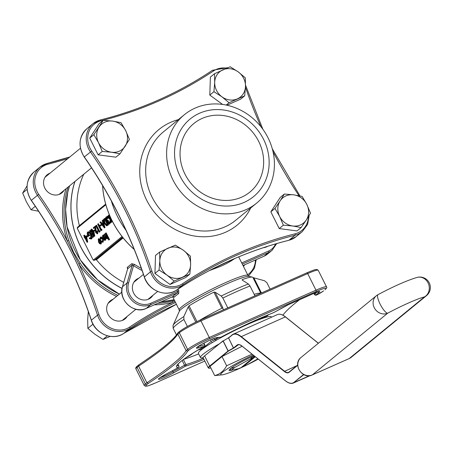<?xml version="1.0" encoding="UTF-8"?>
<svg xmlns="http://www.w3.org/2000/svg" width="453" height="453" viewBox="0 0 453 453"><rect width="100%" height="100%" fill="white"/><g stroke="black" fill="none" stroke-linecap="round" stroke-linejoin="round"><path stroke-width="0.68" d="M244.75 264.75A11.653 10.544 -129.3 0 1 243.391 266.273M127.18 316.409A11.653 10.544 -129.3 0 1 125.039 318.884A11.653 10.544 -129.3 0 1 109.496 316.551A11.653 10.544 -129.3 0 1 110.266 300.854A11.653 10.544 -129.3 0 1 113.12 299.246M283.351 225.198L292.717 225.985L301.126 227.553L297.004 230.934L279.224 228.578L283.351 225.198L279.637 216.426A16.314 14.762 50.7 0 0 292.717 225.985A16.314 14.762 50.7 0 0 306.302 219.965L310.515 213.159L306.8 204.388L302.123 196.404L293.714 194.835L284.348 194.048L280.22 197.429L270.832 211.823L279.224 228.578M301.126 227.553L306.302 219.965A16.314 14.762 50.7 0 0 306.8 204.388A16.314 14.762 -129.3 0 0 293.714 194.835A16.314 14.762 50.7 0 0 280.135 200.855L274.96 208.442L270.832 211.823M284.348 194.048L280.135 200.855A16.314 14.762 50.7 0 0 279.637 216.426L274.96 208.442M214.507 73.72L214.699 82.321L213.935 91.704L221.964 96.829L229.042 102.74L244.722 95.787L245.492 86.404L245.299 77.803L238.227 71.891L230.192 66.767L214.507 73.72L210.385 77.101L209.807 95.085L222.61 104.433M244.722 95.787L240.6 99.167L226.947 105.215M213.935 91.704L209.807 95.085M229.042 102.74L226.211 105.056M38.579 211.228L31.042 209.773L35.294 206.285M31.042 209.773L26.365 201.789L22.65 193.023L27.146 189.343M22.65 193.023L27.078 185.889M121.008 122.655L112.599 121.087L103.233 120.3L99.105 123.68L89.722 138.08L98.108 154.83L115.889 157.185L120.011 153.81L129.399 139.411L125.685 130.64L121.008 122.655M103.233 120.3L93.845 134.7L89.722 138.08M93.845 134.7L98.522 142.684L102.236 151.449L98.108 154.83M102.236 151.449L111.602 152.236L120.011 153.81M154.932 273.436L170.039 284.467L185.724 277.513L189.852 274.139L190.617 264.75L190.424 256.149L183.352 250.243L175.317 245.118L159.637 252.066L159.83 260.668L159.06 270.056L154.932 273.436L155.509 255.447L159.637 252.066M110.334 336.33L102.973 339.41L107.389 335.792M102.973 339.41L94.937 334.286L87.865 328.38L92.99 324.178M87.865 328.38L87.672 319.778L88.307 311.511M159.06 270.056L167.095 275.181L174.167 281.087L170.039 284.467M174.167 281.087L189.852 274.139M64.06 190.362A11.653 10.544 -129.3 0 1 61.914 192.836A11.653 10.544 -129.3 0 1 46.376 190.503A11.653 10.544 -129.3 0 1 47.146 174.807A11.653 10.544 -129.3 0 1 50 173.199M116.551 296.432A87.395 79.077 -129.3 0 1 78.907 264.122L67.355 241.058L68.777 240.475L73.579 252.287L80.175 263.233A86.229 78.024 50.7 0 0 117.854 295.367M119.394 294.105L97.571 279.846L80.357 259.931L67.061 226.76L65.611 209.292L67.769 192.253L69.592 185.826A86.229 78.024 50.7 0 0 75.221 250.939A86.229 78.024 50.7 0 0 119.388 294.105A86.229 78.024 50.7 0 1 75.221 250.939A86.229 78.024 50.7 0 1 69.586 185.832M160.849 301.936A86.229 78.024 50.7 0 0 174.139 299.739A86.229 78.024 50.7 0 1 160.866 301.93L174.139 299.739M175.028 301.511L172.786 302.349A1.166 0.459 75.3 0 1 172.803 300.945L174.513 300.481M263.567 139.326A50.107 45.34 50.7 0 0 181.664 128.465A50.107 45.34 50.7 0 0 220.317 205.656A50.107 45.34 50.7 0 0 263.567 139.326M202.129 118.431A44.281 40.068 -129.3 0 1 256.036 136.789A44.281 40.068 -129.3 0 1 249.909 192.066A44.281 40.068 -129.3 0 1 190.855 183.205A44.281 40.068 -129.3 0 1 193.788 123.561A44.281 40.068 -129.3 0 1 202.129 118.431M111.381 200.99A86.229 78.024 50.7 0 0 117.435 216.358A86.229 78.024 50.7 0 0 126.03 230.339M242.327 366.483L243.131 366.698L255.288 356.743M243.131 366.698A18.833 1.942 153.4 0 0 246.432 365.163L257.916 358.844M252.015 354.127L226.642 365.781L222.015 356.539L210.05 366.341L214.677 375.582L222.264 374.824A30.3 3.126 153.4 0 0 258.238 359.099M242.129 346.217L222.015 356.539M226.642 365.781C223.708 371.115 219.716 374.382 214.677 375.582M218.759 337.496A30.878 3.182 153.4 0 0 215.503 339.427L212.717 340.662L211.993 339.218M218.153 337.553L213.204 340.446M263.833 317.938L264.807 317.14L258.397 319.269A30.878 3.182 153.4 0 0 256.777 319.716M260.922 318.946A30.878 3.182 153.4 0 0 258.397 319.269M85.849 235.956L87.095 242.315L84.813 237.757L84.535 237.989L84.196 237.315L84.479 237.083L83.714 235.566L83.935 235.384L84.694 236.902L86.432 235.702L86.563 236.324M88.012 236.307L86.716 237.151L86.376 236.477L87.316 235.713L87.65 236.387L86.716 237.151L87.723 242.021L87.095 242.315M83.935 235.384L84.518 235.13L85.198 236.489M94.677 229.898L95.017 230.571L93.494 231.596L93.159 230.922L94.677 229.898M97.061 231.058L97.361 233.907L95.645 232.553L94.688 227.531L93.556 228.459L93.216 227.785L94.87 226.426L95.838 232.321L97.038 233.221L96.84 231.24L97.638 230.804L97.712 233.748M94.711 227.729L93.556 228.459M94.87 226.426L95.453 226.166L96.421 232.061L97.616 232.961M95.996 225.503L98.952 231.409L99.909 230.849L100.107 231.636L99.071 232.264L95.776 225.685L96.58 225.249L99.479 231.036M97.871 223.969L100.826 229.875L101.783 229.309L101.982 230.101L100.945 230.73L97.65 224.15L98.454 223.714L101.353 229.501M101.427 224.371L101.766 225.045L100.243 226.07L99.909 225.396L101.427 224.371M102.276 220.362L102.859 220.101L105 227.633L104.383 227.916L99.966 222.253L100.204 222.061L101.619 223.873L102.723 222.967L102.276 220.362L104.383 227.916M100.204 222.061L100.781 221.8L102.095 223.482M109.122 221.891L109.241 224.173L107.672 223.046L107.282 221.46L106.008 220.062L105.787 217.247L107.571 218.522L106.121 217.927L106.195 219.83L107.644 220.605L107.893 222.87L108.901 223.499L108.907 222.072L109.705 221.63L109.615 224.009M107.571 218.522L108.154 218.267L106.495 216.908L105.787 217.247M108.154 218.267L107.35 218.703M106.698 217.666L106.778 219.569L108.222 220.345L108.477 222.61L109.484 223.244M107.112 216.398L109.836 218.646L108.244 215.469L109.043 215.033L112.338 221.613L111.54 222.055L110.283 219.546L110.526 222.887L111.104 222.627L110.209 223.142L109.932 219.207L106.823 216.636L107.695 216.138L109.201 217.383M110.985 220.945L111.104 222.627M101.495 241.828L101.053 243.85M100.407 240.736L100.985 240.475L98.964 238.669L98.244 239.014L100.407 240.736L101.013 242.638L100.606 244.071L101.189 243.816M100.985 240.475L101.472 241.743M107.616 238.55L107.033 238.81L105.249 236.857L104.02 234.399L105.945 237.559L106.88 238.125L106.846 236.358L105.362 233.301L106.166 232.865L109.541 239.614L108.743 240.05L107.316 237.202L107.135 238.748L107.52 238.578M104.235 234.224L104.819 233.963L106.529 237.298L107.463 237.87M122.559 237.191L94.281 260.356L93.21 260.135L77.225 228.21L77.486 227.315L105.691 204.212M103.55 235.719L103.403 237.27L102.82 237.525L102.486 237.412L102.644 235.407L103.369 235.062L104.813 235.99M105.719 237.734L105.962 238.663L105.441 240.254M103.533 239.558L103.142 242.129M101.5 241.347L102.571 241.659L102.389 239.15L100.668 237.859L100.441 239.235L100.096 239.059L100.373 237.27L102.582 238.918L102.848 242.259L101.466 241.8L102.078 241.087L103.148 241.398M101.246 237.604L101.025 238.974L100.441 239.235M103.159 238.657L101.104 236.919L100.373 237.27M104.586 218.465L107.882 225.045L106.5 225.849L104.196 223.312C103.182 221.155 103.058 219.745 103.833 219.082L105.17 218.21L105.651 219.173M106.483 220.826L108.465 224.79L107.084 225.588M91.166 229.297L91.648 229.065L93.443 230.69M93.856 231.438L94.819 236.132M89.779 230.6L92.854 237.361L89.558 230.775L90.362 230.339L91.115 231.845M92.746 235.101L93.658 236.925L92.854 237.361M87.622 232.129L89.298 232.508L90.708 234.478C91.71 236.687 91.846 238.199 91.127 239.008L89.388 238.618L89.332 237.984L90.798 238.329L90.504 234.688C89.518 232.984 88.663 232.361 87.939 232.819L87.984 235.639L88.794 234.971L89.133 235.651L88.103 236.494C87.084 234.36 86.919 232.904 87.622 232.129L88.42 231.732L89.881 232.247L91.291 234.224C92.287 236.432 92.429 237.944 91.71 238.754L91.313 238.929M89.332 237.984L89.915 237.723L91.381 238.074M88.522 232.559L88.567 235.379M88.794 234.971L89.377 234.716L89.717 235.39L88.103 236.494M83.754 174.229A81.568 73.805 50.7 0 0 79.36 225.673L105.668 204.122M150.634 303.317A1.166 0.481 66.1 0 1 150.77 304.665A17.48 15.815 -129.3 0 1 132.627 301.132A17.48 15.815 -129.3 0 1 127.106 282.961L132.27 265.022L133.567 265.617L128.55 283.057A16.314 14.762 50.7 0 0 133.703 300.016A16.314 14.762 50.7 0 0 150.634 303.317L177.57 291.375L177.299 292.904L150.77 304.665L146.16 308.436A1.166 0.481 66.1 0 1 146.115 308.47C134.031 314.648 117.91 299.863 122.44 286.823L127.667 268.799A1.166 1.053 50.7 0 0 127.157 267.474L127.616 268.833M142.112 270.515A82.735 74.858 -129.3 0 1 133.567 265.617L134.479 264.376L131.766 263.703L127.157 267.474M123.142 237.916L96.444 259.79A81.568 73.805 50.7 0 0 123.72 282.378M122.078 288.374A86.206 78.001 -129.3 0 1 80.606 246.534A86.206 78.001 -129.3 0 1 74.994 181.404M96.444 259.79L95.464 259.705L122.712 237.383M94.281 260.356L95.464 259.705M102.588 185.526A86.206 78.001 50.7 0 0 112.078 220.753A86.206 78.001 50.7 0 0 134.241 249.49M211.817 269.303A86.229 78.024 50.7 0 0 234.699 258.544L211.772 269.325A86.206 78.001 50.7 0 0 219.694 266.687M199.53 320.401A41.948 4.326 -26.6 0 1 221.913 308.238L213.867 292.174L215.056 292.157L222.842 307.695L222.587 307.904L223.522 309.767M265.549 317.14A41.948 4.326 153.4 0 0 267.712 315.486A41.948 4.326 153.4 0 0 268.748 314.586M198.125 349.954A41.948 4.326 153.4 0 0 202.083 348.918M192.191 353.612A8.16 0.844 -26.6 0 1 192.208 353.634A8.16 0.844 -26.6 0 1 188.471 356.347L185.651 357.944M178.306 332.525L177.831 332.961L177.803 334.031L186.109 350.616L187.65 351.177A222.57 22.944 -26.6 0 1 148.324 383.397L146.874 384.58A17.48 1.801 153.4 0 0 155.673 382.847L204.83 361.058L155.622 382.876A1.166 0.481 -113.9 0 0 155.673 382.847M254.19 294.342A41.948 4.326 -26.6 0 1 260.696 293.289M222.842 307.695L221.913 308.238M223.505 309.733A22.14 2.282 153.4 0 0 222.706 310.129M270.107 289.116L266.885 282.683L264.586 280.786L253.844 277.825L261.426 292.961M242.225 280.118L242.185 279.626L242.225 280.118L248.38 283.98L250.016 286.007L254.937 295.837M227.774 307.881L222.848 298.051L221.217 296.019L215.056 292.157M138.833 278.176A11.653 10.544 50.7 0 0 135.985 279.79A11.653 10.544 50.7 0 0 133.663 293.108A11.653 10.544 50.7 0 0 150.753 297.819A11.653 10.544 50.7 0 0 152.893 295.339M263.442 247.678A11.653 10.544 50.7 0 0 267.576 246.341M173.42 296.602L174.235 297.236A1.166 1.121 41.5 0 0 172.689 296.681L172.684 296.692A39.621 4.083 -26.6 0 1 177.299 292.904A1.166 0.951 54.9 0 1 178.703 293.578L178.805 290.718L177.57 291.375L176.84 289.914M219.003 266.964L209.212 270.656M195.832 322.123L188.216 306.913L183.81 316.59L183.901 319.467L187.412 326.477M188.216 306.913L189.071 305.809L196.97 321.579M213.867 292.174A41.948 4.326 153.4 0 0 189.071 305.809M253.844 277.825L252.927 277.508A41.948 4.326 153.4 0 0 252.904 277.463A41.948 4.326 153.4 0 0 252.372 277.128A41.948 4.326 153.4 0 0 242.185 279.626L242.525 280.305M176.483 334.92L173.154 328.266L173.063 325.39A51.178 5.277 -26.6 0 1 173.12 325.237A51.178 5.277 -26.6 0 1 183.81 316.59M137.536 365.922A1.166 1.053 50.7 0 0 137.316 366.058L138.98 364.739L138.578 366.166L146.885 382.745L148.324 383.397M282.91 315.175A221.404 22.826 -26.6 0 1 299.529 299.756M183.799 359.263A65.255 6.727 153.4 0 0 198.669 353.923M324.92 289.79A1.166 1.053 -129.3 0 0 325.135 289.654L324.92 289.79A17.48 1.801 153.4 0 0 316.12 291.522L209.405 338.827A17.48 1.801 153.4 0 0 189.094 349.993L187.65 351.177M105.583 233.119L108.963 239.869L109.541 239.614M105.945 237.559L106.529 237.298M102.644 235.407L104.779 237.151L105.379 238.924L105.13 240.39L103.941 240.033L102.91 238.521L104.501 237.213L102.967 235.979L102.82 237.525M104.779 237.825L103.426 238.935L104.824 239.807L104.779 237.825M105.379 238.924L105.962 238.663M104.779 237.151L105.283 236.925M104.836 237.995L104.009 238.674L105.407 239.552M103.426 238.935L104.009 238.674M102.582 238.918L103.018 238.72M101.319 243.731L99.66 243.754L98.561 242.242L98.244 239.014M100.441 243.403L100.187 240.911L98.539 239.603L98.777 242.061L100.345 243.459M101.013 242.638L101.597 242.383M98.777 242.061L99.36 241.8L101.025 243.142M99.122 239.348L99.36 241.8M108.465 215.294L111.761 221.874L112.338 221.613M110.526 222.887L110.209 223.142M107.893 222.87L108.477 222.61M107.978 221.279L108.561 221.024M107.463 220.702L108.222 220.345M106.195 219.83L106.778 219.569M106.704 217.95L106.33 217.831M107.486 225.509L106.5 225.849M105.011 219.292L104.4 220.028L104.994 222.876L106.897 224.864L106.313 225.118L107.327 224.552L104.705 219.32L103.816 220.288L104.417 223.136L106.625 225.045M107.882 225.045L108.465 224.79M103.816 220.288L104.4 220.028M104.417 223.136L104.994 222.876M103.76 226.619L102.944 223.742L102.072 224.456L103.76 226.619M104.417 227.887L105 227.633M102.072 224.456L102.655 224.195L103.312 225.039M102.995 223.918L102.655 224.195M100.843 224.626L101.183 225.3L101.766 225.045M101.183 225.3L100.243 226.07M101.206 229.569L101.398 230.362L101.982 230.101M101.398 230.362L100.945 230.73M99.326 231.104L99.524 231.896L100.107 231.636M99.524 231.896L99.071 232.264M95.838 232.321L96.421 232.061M95.289 229.926L95.872 229.665M94.094 230.158L94.434 230.832L95.017 230.571M94.434 230.832L93.494 231.596M90.974 229.382C91.806 229.32 92.655 230.249 93.516 232.174L94.439 236.302C93.601 236.381 92.74 235.458 91.863 233.527L90.974 229.382L91.648 229.065M93.301 232.355L91.302 230.062L91.347 231.625L92.084 233.352L94.094 235.634L93.301 232.355M93.516 232.174L94.099 231.913M91.885 229.807L91.925 231.364L92.667 233.091L94.671 235.373M91.347 231.625L91.925 231.364M92.084 233.352L92.667 233.091M93.075 237.179L93.658 236.925M90.708 234.478L91.285 234.224M89.298 232.508L89.881 232.247M89.133 235.651L89.717 235.39M87.316 235.713L87.678 235.549M87.65 236.387L87.978 236.239M85.759 236.981L85.034 237.582L86.466 240.435L85.759 236.981M87.14 242.276L87.723 242.021M84.535 237.989L84.858 237.842M85.798 237.174L85.974 238.04M85.034 237.582L85.617 237.321M264.807 317.14L264.427 316.387M214.36 339.501L213.844 338.476M215.503 339.427L215.996 340.413M201.579 347.904L202.049 348.85L211.262 341.307A2.333 2.106 50.7 0 0 212.457 342.474M210.532 339.852L211.262 341.307M202.214 349.138A2.333 2.106 -129.3 0 1 202.049 348.85M265.656 317.372A2.333 2.106 50.7 0 0 265.594 317.225L265.039 316.126M219.286 343.867A40.787 4.207 153.4 0 0 200.469 357.519A40.787 4.207 153.4 0 0 203.165 357.728A23.307 2.401 -26.6 0 1 204.597 355.899L223.103 340.809M271.511 317.213L271.324 316.851A40.787 4.207 153.4 0 0 232.978 331.353A40.787 4.207 153.4 0 0 198.391 353.374L200.469 357.519M204.597 355.899L209.688 366.052L228.074 350.99L223.097 341.041L219.575 343.702M203.165 357.734A23.307 2.401 -26.6 0 1 203.165 357.728L208.25 367.887A23.307 2.401 -26.6 0 1 209.688 366.052L209.982 366.177A23.075 2.378 153.4 0 0 210.855 367.944M253.102 354.993A30.3 3.126 153.4 0 0 230.979 366.619A30.3 3.126 153.4 0 0 222.264 374.824M254.456 356.075A20.328 2.095 153.4 0 0 253.754 356.392L253.572 357.417A18.833 1.942 153.4 0 0 250.277 358.952L252.933 356.358A20.974 2.163 -26.6 0 1 254.127 355.815M234.818 367.451A18.833 1.942 153.4 0 0 231.602 370.09L229.813 369.461A20.974 2.163 -26.6 0 1 231.273 368.266L234.818 367.451L250.277 358.952M231.602 370.09L238.295 368.765A18.833 1.942 153.4 0 0 241.194 367.559L253.572 357.417M252.933 356.358L252.859 356.211A20.974 2.163 -26.6 0 1 253.986 355.701M231.273 368.266L231.194 368.119A20.974 2.163 -26.6 0 1 252.859 356.211M229.813 369.461L229.739 369.314A20.974 2.163 -26.6 0 1 231.194 368.119M233.153 369.784A20.974 2.163 -26.6 0 1 229.076 370.163A20.974 2.163 -26.6 0 1 229.739 369.314M253.606 357.241L254.745 356.307M268.057 137.831A57.101 51.665 -129.3 0 1 256.704 203.074A57.101 51.665 -129.3 0 1 180.554 191.642A57.101 51.665 -129.3 0 1 184.337 114.734A57.101 51.665 -129.3 0 1 268.057 137.831M159.83 260.668A16.314 14.762 50.7 0 0 167.095 275.181A16.314 14.762 50.7 0 0 182.491 277.219A16.314 14.762 -129.3 0 0 190.617 264.75A16.314 14.762 50.7 0 0 183.352 250.243A16.314 14.762 50.7 0 0 167.955 248.199A16.314 14.762 50.7 0 0 159.83 260.668M99.02 127.106A16.314 14.762 50.7 0 0 98.522 142.684A16.314 14.762 -129.3 0 0 111.602 152.236A16.314 14.762 50.7 0 0 125.187 146.217A16.314 14.762 50.7 0 0 125.685 130.64A16.314 14.762 50.7 0 0 112.599 121.087A16.314 14.762 50.7 0 0 99.02 127.106M214.699 82.321A16.314 14.762 50.7 0 0 221.964 96.829A16.314 14.762 50.7 0 0 237.361 98.867A16.314 14.762 50.7 0 0 245.492 86.404A16.314 14.762 50.7 0 0 238.227 71.891A16.314 14.762 50.7 0 0 222.831 69.853A16.314 14.762 -129.3 0 0 214.699 82.321M154.292 304.841A87.395 79.077 -129.3 0 0 172.786 302.349A429.846 388.934 -129.3 0 0 129.62 327.077A20.974 18.981 50.7 0 1 98.935 314.58A429.846 388.934 -129.3 0 0 78.907 264.122L80.175 263.233M247.644 274.761A20.974 18.981 50.7 0 0 255.447 260.005M250.713 207.984A61.761 55.883 -129.3 0 1 199.428 236.613A61.761 55.883 -129.3 0 1 146.636 200.101A61.761 55.883 -129.3 0 1 178.346 119.643M226.693 68.188A20.974 18.981 50.7 0 0 213.522 70.928A429.846 388.934 -129.3 0 1 101.019 120.792A20.974 18.981 50.7 0 0 91.721 151.013A429.846 388.934 -129.3 0 1 151.902 271.194A20.974 18.981 50.7 0 0 182.587 283.691A429.846 388.934 -129.3 0 1 295.09 233.822A20.974 18.981 50.7 0 0 308.408 216.647M299.02 195.719A429.846 388.934 -129.3 0 1 273.023 151.71M261.007 126.806A429.846 388.934 -129.3 0 1 245.464 87.18M67.78 158.629A429.846 388.934 -129.3 0 1 48.052 164.184A20.974 18.981 50.7 0 0 38.754 194.399A429.846 388.934 -129.3 0 1 67.355 241.058A87.395 79.077 -129.3 0 1 66.059 188.72M68.052 187.089A86.229 78.024 50.7 0 0 68.777 240.475M157.786 303.295A86.229 78.024 50.7 0 0 172.803 300.945M238.493 344.682L233.856 348.08L233.555 347.961L237.123 345.039A13.052 5.391 66.1 0 1 241.862 345.95L285.22 380.622A24.235 10.011 -113.9 0 0 294.031 382.315L303.572 374.495M209.982 366.177L228.374 351.109L233.856 348.08M105.849 204.767L77.225 228.21M93.21 260.135L122.033 236.523M134.479 264.376A81.568 73.805 50.7 0 0 141.381 268.419M186.109 350.616L187.604 349.388L179.303 332.802L177.803 334.031A221.404 22.826 -26.6 0 1 138.578 366.166L137.083 367.389L145.385 383.974L146.885 382.745A221.404 22.826 153.4 0 0 186.109 350.616M250.016 286.007A52.44 5.408 153.4 0 0 222.848 298.051M128.55 283.057A1.166 0.419 16.1 0 0 127.106 282.961L122.503 286.732A17.48 15.815 50.7 0 0 128.023 304.903A17.48 15.815 50.7 0 0 146.16 308.436L172.689 296.681L146.115 308.47A1.166 0.481 66.1 0 1 146.059 308.482M241.726 262.938L268.629 251.013A16.314 14.762 50.7 0 0 275.594 243.901M268.629 251.013A1.166 0.481 66.1 0 1 268.765 252.366L264.156 256.138A17.48 15.815 50.7 0 0 267.451 254.116L272.055 250.339A17.48 15.815 -129.3 0 1 268.765 252.366L242.304 264.093M267.451 254.116L264.11 256.166L243.018 265.515L264.156 256.138A1.166 0.481 66.1 0 1 264.11 256.166A1.166 0.481 66.1 0 1 264.059 256.183M126.047 230.384A86.229 78.024 -129.3 0 1 117.429 216.37A86.229 78.024 -129.3 0 1 111.359 200.956M102.633 185.6A86.229 78.024 50.7 0 0 134.196 249.376M122.061 288.47A86.229 78.024 -129.3 0 1 80.532 246.591A86.229 78.024 -129.3 0 1 74.904 181.477M172.672 296.811A86.229 78.024 -129.3 0 1 172.265 296.879M131.766 263.703A1.166 1.053 50.7 0 1 132.27 265.022L127.667 268.799L122.503 286.732A1.166 0.419 16.1 0 0 122.44 286.823M178.012 289.133L178.805 290.718M247.995 275.469L249.048 276.37A39.292 4.049 153.4 0 0 217.933 288.034A39.292 4.049 153.4 0 0 181.698 308.776A39.292 4.049 153.4 0 0 179.326 311.285L179.229 309.903A38.454 3.964 -26.6 0 1 184.337 304.824A38.454 3.964 -26.6 0 1 222.174 284.167A38.454 3.964 -26.6 0 1 247.995 275.469L238.686 256.868M178.703 293.578A38.454 3.964 153.4 0 0 174.235 297.236M221.217 296.019A51.178 5.277 -26.6 0 1 248.38 283.98M183.901 319.467A52.44 5.408 153.4 0 0 173.154 328.266M179.75 331.341A17.48 1.801 -26.6 0 1 200.062 320.169A1.166 0.481 -113.9 0 1 200.107 320.141C190.877 324.354 184.02 328.131 179.535 331.471L178.074 332.666M200.164 320.129L306.783 272.87A1.166 0.481 -113.9 0 1 306.828 272.842C316.687 268.776 314.688 269.824 316.987 269.484L318.216 270.271A18.647 1.92 153.4 0 0 307.683 273.589L200.962 320.894L209.269 337.474L315.984 290.175L307.683 273.589A1.166 0.481 -113.9 0 0 306.828 272.842L200.107 320.141A1.166 0.481 -113.9 0 1 200.962 320.894A18.647 1.92 153.4 0 0 179.303 332.802A1.166 1.053 -129.3 0 1 179.535 331.471M203.997 359.399A66.421 6.846 -26.6 0 1 185.56 366.132L173.963 372.694A11.653 1.2 -26.6 0 1 159.303 379.297A11.653 1.2 -26.6 0 1 165.713 374.32L178.363 367.547A66.421 6.846 -26.6 0 1 204.229 346.358L197.763 348.063A11.653 1.2 -26.6 0 1 202.729 343.725A11.653 1.2 -26.6 0 1 216.811 337.587L220.849 337.225A66.421 6.846 -26.6 0 1 272.53 313.057A2.797 0.289 153.4 0 0 275.067 311.845L285.135 306.313A5.125 0.527 -26.6 0 1 288.646 304.569L313.821 293.408A10.487 1.082 -26.6 0 1 319.099 292.372L316.183 294.761A2.797 0.289 153.4 0 0 317.587 294.484L317.683 294.439A2.797 0.289 153.4 0 0 320.633 292.87A222.57 22.944 -26.6 0 1 323.47 290.973M172.412 370.741L172.933 371.788L184.53 365.226L182.163 360.492M160.136 377.643A10.487 1.082 153.4 0 0 172.933 371.788A1.166 0.51 -119.5 0 0 173.963 372.694M198.131 346.517A10.487 1.082 153.4 0 0 198.154 346.511L204.626 344.807L203.793 343.153M137.083 367.389A18.647 1.92 153.4 0 0 135.934 368.855C135.464 368.074 135.923 367.145 137.316 366.058A1.166 1.053 50.7 0 0 137.083 367.389M155.572 382.887A1.166 0.481 -113.9 0 0 155.622 382.876C145.764 386.941 147.763 385.894 145.464 386.233L144.241 385.441A18.647 1.92 -26.6 0 1 145.385 383.974A1.166 1.053 50.7 0 0 146.874 384.58M189.094 349.993A1.166 1.053 50.7 0 1 187.604 349.388A18.647 1.92 -26.6 0 1 209.269 337.474A1.166 0.481 66.1 0 1 209.405 338.827M316.12 291.522A1.166 0.481 66.1 0 0 315.984 290.175A18.647 1.92 -26.6 0 1 326.517 286.857L318.216 270.271M177.095 365.469A65.255 6.727 153.4 0 0 178.856 365.979L177.967 364.201M314.235 293.238L314.693 294.156L317.298 292.015M183.403 359.557L185.923 364.586A65.255 6.727 153.4 0 0 203.414 358.232M313.906 293.38L314.444 294.467A3.964 0.408 -26.6 0 1 314.693 294.156A1.166 1.053 -129.3 0 0 316.183 294.761M177.027 365.367L177.072 365.543C178.091 362.802 187.163 356.398 204.292 346.33A1.166 0.566 60.1 0 1 204.229 346.358A1.166 1.042 -104.8 0 0 204.626 344.807L204.665 344.903M165.713 374.32A1.166 0.294 61.8 0 0 165.741 374.308L178.391 367.542A1.166 0.294 61.8 0 1 178.363 367.547A1.166 1.133 -90.1 0 0 178.856 365.979L178.873 366.024M184.53 365.226L185.923 364.586A1.166 1.014 -106.2 0 1 185.56 366.132A1.166 0.51 -119.5 0 1 184.53 365.226M159.048 378.442L165.741 374.308A1.166 0.294 61.8 0 0 165.764 374.291M177.984 364.184L178.884 365.99A1.166 1.166 0 0 1 178.391 367.542A1.166 0.294 61.8 0 0 178.42 367.513M203.901 343.097L204.756 344.801A1.166 1.166 0 0 1 204.292 346.33A1.166 0.566 60.1 0 0 204.382 346.251M197.763 348.063A1.166 1.042 -104.8 0 0 198.154 346.511M216.811 337.587A1.166 1.121 84.8 0 1 216.398 337.712L220.43 337.349A1.166 1.166 0 0 0 220.871 337.219C239.728 327.326 256.919 319.286 272.434 313.108A1.166 0.759 68.5 0 1 272.338 313.136M220.871 337.219L220.849 337.225A1.166 1.121 84.8 0 1 220.43 337.349M272.53 313.057A1.166 0.759 68.5 0 1 272.434 313.108L275.107 311.834A1.166 0.408 61.2 0 0 275.141 311.806M275.067 311.845A1.166 0.408 61.2 0 0 275.107 311.834L288.601 304.597A1.166 0.481 66.1 0 1 288.55 304.614M288.646 304.569A1.166 0.481 66.1 0 1 288.601 304.597L313.77 293.442A1.166 0.481 66.1 0 1 313.719 293.453M313.821 293.408A1.166 0.481 66.1 0 1 313.77 293.442L318.782 291.545M319.099 292.372A1.166 1.053 -129.3 0 1 317.678 291.891M105.373 236.483L105.951 236.223M107.389 225.452L107.973 225.192M104.428 219.552L104.751 219.405M228.601 337.762L223.204 340.967L228.187 350.922L233.442 348.029L228.572 338.012L233.629 348.221M297.678 365.294L289.048 372.366A13.052 5.391 66.1 0 1 284.303 371.454L240.945 336.777A24.235 10.011 -113.9 0 0 232.14 335.09L228.572 338.012L232.151 334.863M232.14 335.09L232.23 334.795A24.473 10.108 66.1 0 1 233.21 334.189A24.473 10.108 66.1 0 1 241.121 336.5L284.478 371.177A12.82 5.294 -113.9 0 0 288.623 372.389A12.82 5.294 -113.9 0 0 289.059 372.128M318.351 343.278L285.362 316.89L240.945 336.777M318.425 343.215L285.362 316.89A24.473 10.108 -113.9 0 0 277.451 314.58L233.21 334.189L228.431 337.859M296.981 365.633L284.303 371.454M289.048 372.366L297.672 365.078M309.569 375.679L294.325 382.434A24.473 10.108 66.1 0 1 293.346 383.04A24.473 10.108 66.1 0 1 287.955 382.406M303.844 374.637L294.031 382.315M240.577 345.084A12.82 5.294 -113.9 0 0 237.933 344.841A12.82 5.294 -113.9 0 0 237.417 345.158L237.123 345.039M282.842 315.214A24.235 10.011 66.1 0 1 285.418 316.874M277.451 314.58C279.694 313.652 282.383 314.422 285.526 316.902L318.391 343.244M417.196 277.389A10.487 10.487 0 0 1 426.511 295.645A10.487 9.49 -129.3 0 1 424.535 296.857A34.96 3.601 153.4 0 0 387.672 313.199L312.372 374.886L349.235 358.544L424.535 296.857A10.487 9.36 75.3 0 0 428.549 283.997A10.487 9.36 75.3 0 0 417.196 277.389C407.179 280.367 394.133 286.109 378.051 294.626A10.487 2.656 61.8 0 0 380.395 304.631A10.487 2.656 61.8 0 0 387.672 313.199A10.487 9.49 50.7 0 1 374.903 308.85A10.487 9.49 50.7 0 1 376.352 295.758L301.052 357.445A10.487 9.49 50.7 0 0 299.603 370.537A10.487 9.49 50.7 0 0 312.372 374.886A2.333 0.963 66.1 0 1 312.276 374.942A2.333 0.963 66.1 0 1 312.162 374.976M349.036 358.629A2.333 0.963 -113.9 0 0 349.144 358.6A2.333 0.963 -113.9 0 0 349.235 358.544A10.487 9.49 50.7 0 0 351.211 357.326L349.144 358.6L312.276 374.942C302.406 379.982 292.106 364.025 301.052 357.445M91.721 151.013L84.235 157.021C77.865 146.2 78.765 136.744 86.942 128.652A22.14 20.034 50.7 0 0 84.32 156.942A428.68 387.881 -129.3 0 1 144.337 276.8A22.14 20.034 50.7 0 0 176.727 289.988A428.68 387.881 -129.3 0 1 288.929 240.26L295.067 235.226A428.68 387.881 50.7 0 0 182.87 284.96A22.14 20.034 -129.3 0 1 150.481 271.772A428.68 387.881 50.7 0 0 90.458 151.914A22.14 20.034 -129.3 0 1 93.08 123.624A22.14 20.034 -129.3 0 1 100.272 120.017A428.68 387.881 50.7 0 0 212.474 70.283A1.166 0.493 56.2 0 1 212.485 70.272A1.166 0.493 56.2 0 1 213.522 70.928M182.587 283.691A1.166 0.493 56.2 0 1 182.87 284.96L176.727 289.988A1.166 0.493 56.2 0 1 176.71 289.999C210.928 267.123 248.306 250.554 288.85 240.294A1.166 0.459 75.9 0 0 288.929 240.26A22.14 20.034 50.7 0 0 296.115 236.653L302.259 231.625A22.14 20.034 -129.3 0 1 295.067 235.226A1.166 0.459 75.9 0 0 295.09 233.822M144.388 276.947L150.481 271.772L151.902 271.194M184.337 114.734L163.403 131.88A57.101 51.665 50.7 0 0 152.049 197.123A57.101 51.665 50.7 0 0 235.775 220.22L256.704 203.074M176.71 289.999A1.166 0.493 56.2 0 1 176.693 290.011C166.03 297.802 148.244 290.554 144.269 276.902C130.175 234.326 110.164 194.36 84.235 157.021L84.337 156.976M100.272 120.017A1.166 0.459 75.9 0 1 100.345 119.977A1.166 0.459 75.9 0 1 101.019 120.792M175.504 302.468A428.68 387.881 50.7 0 0 129.903 328.346L123.765 333.38A428.68 387.881 -129.3 0 1 176.404 304.257M129.62 327.077A1.166 0.493 56.2 0 1 129.903 328.346A22.14 20.034 -129.3 0 1 97.514 315.158L91.376 320.192A22.14 20.034 50.7 0 0 123.765 333.38A1.166 0.493 56.2 0 1 123.748 333.391A1.166 0.493 56.2 0 1 123.731 333.402M248.261 275.86L249.292 275.011A22.14 20.034 -129.3 0 1 248.227 275.82M98.935 314.58L97.514 315.158A428.68 387.881 50.7 0 0 37.491 195.3L31.353 200.334A428.68 387.881 -129.3 0 1 91.376 320.192L91.421 320.339M38.754 194.399L37.491 195.3A22.14 20.034 -129.3 0 1 40.119 167.01A22.14 20.034 -129.3 0 1 47.31 163.408A1.166 0.459 75.9 0 1 47.384 163.369A1.166 0.459 75.9 0 1 48.052 164.184M33.975 172.038A22.14 20.034 50.7 0 0 31.353 200.334L31.274 200.407C24.898 189.592 25.798 180.135 33.975 172.038L40.119 167.01L47.384 163.369L69.83 156.953M47.469 163.369A428.68 387.881 50.7 0 0 69.802 156.976M223.17 340.752L219.507 343.748M179.229 309.903L172.627 296.715M179.326 311.285L172.961 325.65M249.048 276.37L252.372 277.128M252.904 277.463L260.809 293.238M144.241 385.441L135.934 368.855M197.044 347.315L196.97 347.462C197.083 346.319 214.507 337.411 216.398 337.712M314.444 294.467C315.237 295.424 316.268 295.435 317.542 294.512L323.612 290.9M325.135 289.654C326.743 288.091 327.202 287.162 326.517 286.857M138.839 364.812C161.013 350.01 174.009 339.393 177.825 332.961M310.152 375.594L293.346 383.04C291.103 383.968 288.414 383.198 285.271 380.718L241.913 346.047C239.869 344.665 238.544 344.269 237.933 344.841M378.051 294.626A10.487 10.487 0 0 0 376.352 295.758M426.511 295.645L351.211 357.326M86.942 128.652L93.08 123.624L100.345 119.977C140.894 109.722 178.272 93.154 212.485 70.272L227.995 67.65M288.85 240.294L296.115 236.653M245.52 85.158L262.859 129.247M272.298 148.816L299.954 195.911M302.259 231.625L307.593 224.473L309.173 215.407M249.292 275.011L254.461 268.244L256.234 259.66M31.274 200.407C57.203 237.751 77.208 277.712 91.308 320.294C95.277 333.946 113.063 341.194 123.748 333.391L176.404 304.263M122.185 320.498L135.883 309.274M147.899 299.433L157.638 291.455M108.125 303.334L121.823 292.111M133.839 282.27L143.437 274.405M59.066 194.45L91.546 167.842M45.006 177.287L80.458 148.244M243.142 265.769L243.963 265.096M265.894 247.134L266.404 246.715M272.055 250.339L276.698 243.578M173.482 296.619L172.684 296.692M288.623 372.389L297.672 365.067M208.25 367.887L208.89 368.227L210.86 367.955"/></g></svg>
